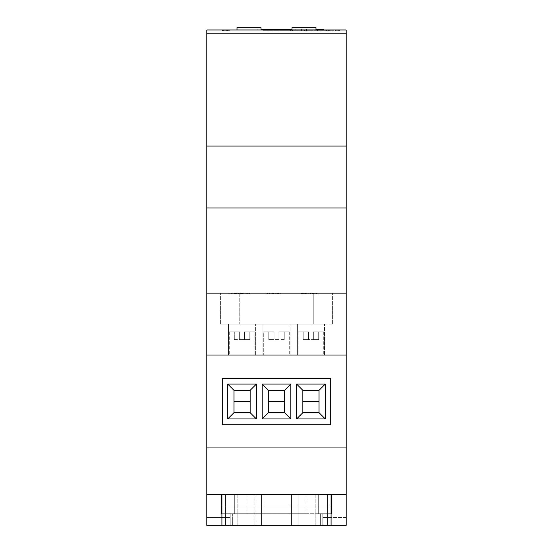 <?xml version="1.0" encoding="UTF-8"?>
<svg xmlns="http://www.w3.org/2000/svg" width="553" height="553" viewBox="0 0 553 553"><rect width="100%" height="100%" fill="white"/><g stroke="black" fill="none" stroke-linecap="round" stroke-linejoin="round"><path stroke-width="0.41" stroke-dasharray="2.77 2.07" d="M221.159 494.389L206.836 494.389L221.159 494.389L221.159 513.737L221.159 494.389L221.159 513.737L230.829 513.737L230.829 525.35L322.171 525.35L322.171 513.737L322.171 525.35L230.829 525.35L322.171 525.35L322.171 513.737L234.7 513.737L234.7 494.389L234.7 513.737L318.3 513.737L318.3 494.389L234.7 494.389L288.887 494.389L288.887 513.737L305.996 513.737L288.887 513.737L288.887 494.389L234.7 494.389L318.3 494.389L318.3 513.737L318.3 494.389L298.171 494.389L298.171 525.35L298.171 494.389L254.829 494.389L254.829 525.35L254.829 494.389L234.7 494.389L234.7 513.737L230.829 513.737L288.887 513.737L234.7 513.737L234.7 494.389L318.3 494.389L318.3 513.737L331.067 513.737L331.067 525.35L221.933 525.35L331.067 525.35L221.933 525.35L221.933 513.737L234.7 513.737L230.829 513.737L230.829 525.35L322.171 525.35L322.171 513.737L322.171 525.35L230.829 525.35L322.171 525.35L322.171 513.737L322.171 525.35L230.829 525.35L322.171 525.35L322.171 513.737L318.3 513.737L331.067 513.737L322.945 513.737L331.067 513.737L331.067 506.05L221.933 506.05L221.933 494.389L331.067 494.389L206.836 494.389L206.836 517.608L206.836 33.844L346.164 33.844L346.164 29.973L206.836 29.973L206.836 33.844M221.159 513.737L230.829 513.737L230.829 525.35L230.829 513.737L230.829 525.35L230.829 513.737L322.171 513.737L318.3 513.737L320.622 513.737L320.622 525.35L320.622 513.737L331.067 513.737L322.945 513.737L331.067 513.737L331.067 525.35L331.067 494.389L289.426 494.389L291.486 494.389L291.486 525.35L237.797 525.35L261.514 525.35L261.514 494.389L315.203 494.389L291.486 494.389L291.486 525.35L261.514 525.35L261.514 494.389L237.797 494.389L315.203 494.389L221.933 494.389L221.933 525.35L221.933 494.389M331.067 494.389L331.067 506.05L221.933 506.05L221.933 513.737L331.841 513.737L331.841 494.389L331.067 494.389L331.067 506.05L221.933 506.05L331.067 506.05L331.067 513.737L331.841 513.737L331.841 494.389L331.841 513.737M327.196 525.35L327.196 494.389M225.804 525.35L225.804 494.389M232.378 525.35L232.378 513.737L232.378 525.35M261.514 525.35L315.203 525.35L291.486 525.35L315.203 525.35L291.486 525.35L291.486 494.389L291.486 525.35L237.797 525.35L261.514 525.35L261.514 494.389L261.514 525.35M315.203 494.389L315.203 525.35L315.203 494.389M237.797 494.389L237.797 525.35L237.797 494.389M288.887 494.389L305.996 494.389L288.887 494.389M331.067 525.35L322.945 525.35L322.945 513.737L322.945 525.35L346.164 525.35L346.164 517.608L322.945 517.608L346.164 517.608L346.164 525.35L322.945 525.35L346.164 525.35L346.164 494.389L331.841 494.389L346.164 494.389L346.164 517.608L346.164 494.389L331.841 494.389M264.113 513.737L247.004 513.737L264.113 513.737L264.113 494.389L247.004 494.389L264.113 494.389L264.113 513.737M318.3 494.389L318.3 513.737L234.7 513.737L318.3 513.737L318.3 494.389M234.7 494.389L234.7 513.737L234.7 494.389M320.622 525.35L320.622 513.737L320.622 525.35M230.829 525.35L230.829 513.737L230.829 525.35M323.346 29.973L284.643 29.973L323.346 29.973L284.643 29.973L323.346 29.973L323.346 29.198L260.981 29.198M279.071 29.198L262.993 29.198L273.929 29.198L262.993 29.198L273.929 29.198L273.929 30.747L262.993 30.747L262.993 29.198L262.993 30.747L262.993 29.198L262.993 30.747L273.929 30.747L273.929 29.198L273.929 30.747L273.929 29.198L279.071 29.198L273.929 29.198L279.071 29.198L279.071 30.747L279.071 29.198L279.071 30.747L279.071 29.198L290.007 29.198L279.071 29.198L290.007 29.198L279.071 29.198L279.071 30.747L273.929 30.747L273.929 29.198L273.929 30.747L273.929 29.198L273.929 30.747L262.993 30.747L279.071 30.747L279.071 29.198L279.071 30.747L273.929 30.747L279.071 30.747L279.071 29.198M295.848 29.973L257.152 29.973L295.848 29.973L257.152 29.973L295.848 29.973L295.848 29.198L295.848 29.973M329.291 29.973L321.846 29.973L329.291 29.973L329.291 30.747L329.291 29.973M260.981 29.973L237.023 29.973L260.981 29.973M333.991 29.973L328.413 29.973L333.991 29.973L328.413 29.973L333.991 29.973L333.991 30.747L333.991 29.973L333.991 30.747L328.413 30.747L333.991 30.747L328.413 30.747L328.413 29.973L328.413 30.747L333.991 30.747L333.991 29.973M326.56 29.973L313.786 29.973L326.56 29.973L313.786 29.973L326.56 29.973L326.56 30.747L326.56 29.973L326.56 30.747L313.786 30.747L326.56 30.747L326.56 29.973M320.982 29.973L313.786 29.973L320.982 29.973L320.982 30.747L313.786 30.747L313.786 29.973L313.786 30.747L326.56 30.747L313.786 30.747L313.786 29.973L313.786 30.747L320.982 30.747L320.982 29.973M306.355 29.973L311.927 29.973L304.496 29.973L306.355 29.973L306.355 30.747L311.927 30.747L311.927 29.973L311.927 30.747L306.355 30.747L306.355 29.973L306.355 30.747L304.496 30.747L306.355 30.747L306.355 29.973M299 29.973L292.419 29.973L299 29.973L299 30.747L304.496 30.747L304.496 29.973L304.496 30.747L292.419 30.747L299 30.747L299 29.973M299.159 29.973L292.419 29.973L299.159 29.973L299.159 30.747L292.419 30.747L292.419 29.973L292.419 30.747L299.159 30.747M315.977 29.973L292.019 29.973L315.977 29.973M339.411 29.973L331.966 29.973L339.411 29.973L339.411 30.747L339.411 29.973M335.636 30.747L339.411 30.747L338.367 30.747L338.367 29.973L338.325 30.747L335.636 30.747L335.636 29.973M229.854 29.973L222.417 29.973L229.854 29.973L229.854 30.747L229.854 29.973M249.569 293.138L246.742 293.138L249.569 293.138L249.569 293.913L248.885 293.913L248.885 293.138M280.827 293.138L278 293.138L280.827 293.138L280.827 293.913L280.143 293.913L280.143 293.138M316.551 293.138L313.724 293.138L316.551 293.138L316.551 293.913L315.867 293.913L315.867 293.138M346.164 494.389L346.164 293.138L206.836 293.138M313.268 293.138L220.384 293.138L332.616 293.138L313.268 293.138L313.268 324.099L332.616 324.099L220.384 324.099L313.268 324.099L313.268 293.138M306.874 293.138L301.668 293.138L309.258 293.138L302.705 293.138L308.069 293.138L306.874 293.138L306.874 293.913L302.111 293.913L302.111 293.138L302.111 293.913L306.065 293.913L306.065 293.138M271.786 293.138L265.945 293.138L273.085 293.138L271.786 293.138L271.786 293.913L268.323 293.913L268.323 293.138M235.129 293.138L242.421 293.138L235.129 293.138L235.129 293.913L236.781 293.913L236.781 293.138M243.258 293.138L248.767 293.138L243.258 293.138L243.258 293.913L243.113 293.138M304.288 293.138L301.461 293.138L304.288 293.138L304.288 293.913L303.611 293.913L303.611 293.138M239.732 293.138L220.384 293.138L239.732 293.138L239.732 324.099L220.384 324.099L239.732 324.099L239.732 293.138M312.625 293.138L318.134 293.138L312.625 293.138L312.625 293.913L312.473 293.138M279.431 293.913L275.899 293.913L275.899 293.138L279.431 293.138L272.581 293.138L275.899 293.138L275.899 293.913L279.431 293.913L279.431 293.138M232.53 293.138L236.712 293.138L230.013 293.138L232.53 293.138L232.53 293.913L235.219 293.913L235.219 293.138M244.461 339.583L244.461 331.841L254.829 331.841L244.461 331.841L254.829 331.841L244.461 331.841L244.461 339.583L244.461 331.841L244.461 339.583L239.649 339.583L239.649 331.841L229.288 331.841L239.649 331.841L229.288 331.841L239.649 331.841L234.313 331.841L239.649 331.841L239.649 339.583L239.649 331.841L239.649 339.583L239.649 331.841L239.649 339.583L239.649 331.841L239.649 339.583L234.313 339.583L234.313 331.841L234.313 339.583L234.313 331.841L234.313 339.583L244.461 339.583L239.649 339.583L244.461 339.583L244.461 331.841L244.461 339.583L244.461 331.841L249.797 331.841L244.461 331.841L244.461 339.583L249.797 339.583L249.797 331.841L244.461 331.841L249.797 331.841L249.797 339.583L244.461 339.583L249.797 339.583L249.797 331.841L249.797 339.583L244.461 339.583M244.461 355.061L229.288 355.061L244.461 355.061M263.726 355.061L289.274 355.061L263.726 355.061L289.274 355.061L263.726 355.061L263.726 331.841L274.094 331.841L263.726 331.841L274.094 331.841L263.726 331.841L263.726 355.061M278.906 339.583L274.094 339.583L274.094 331.841L268.758 331.841L274.094 331.841L274.094 339.583L274.094 331.841L274.094 339.583L274.094 331.841L274.094 339.583L268.758 339.583L268.758 331.841L268.758 339.583L268.758 331.841L268.758 339.583L274.094 339.583L274.094 331.841L274.094 339.583L268.758 339.583L278.906 339.583L278.906 331.841L289.274 331.841L278.906 331.841L289.274 331.841L278.906 331.841L278.906 339.583L278.906 331.841L278.906 339.583L274.094 339.583L278.906 339.583L278.906 331.841L284.242 331.841L278.906 331.841L278.906 339.583L278.906 331.841L284.242 331.841L278.906 331.841L278.906 339.583L284.242 339.583L284.242 331.841L284.242 339.583L278.906 339.583M313.351 339.583L313.351 331.841L323.712 331.841L313.351 331.841L323.712 331.841L313.351 331.841L313.351 339.583L313.351 331.841L318.687 331.841L313.351 331.841L313.351 339.583L308.539 339.583L308.539 331.841L298.171 331.841L308.539 331.841L298.171 331.841L308.539 331.841L303.203 331.841L308.539 331.841L308.539 339.583L308.539 331.841L308.539 339.583L308.539 331.841L308.539 339.583L308.539 331.841L308.539 339.583L303.203 339.583L303.203 331.841L303.203 339.583L303.203 331.841L303.203 339.583L313.351 339.583L308.539 339.583L313.351 339.583L313.351 331.841L313.351 339.583L313.351 331.841L318.687 331.841L313.351 331.841L313.351 339.583L318.687 339.583L318.687 331.841L318.687 339.583L313.351 339.583L318.687 339.583L318.687 331.841L318.687 339.583L313.351 339.583M313.351 355.061L298.171 355.061L313.351 355.061M228.513 324.099L255.604 324.099L228.513 324.099L255.604 324.099L228.513 324.099L228.513 355.061L255.604 355.061L228.513 355.061L255.604 355.061L228.513 355.061L228.513 324.099M262.952 324.099L290.049 324.099L262.952 324.099L290.049 324.099L262.952 324.099L262.952 355.061L290.049 355.061L262.952 355.061L290.049 355.061L262.952 355.061L262.952 324.099M297.396 324.099L324.487 324.099L297.396 324.099L324.487 324.099L297.396 324.099L297.396 355.061L324.487 355.061L297.396 355.061L324.487 355.061L297.396 355.061L297.396 324.099M325.261 418.918L325.261 384.093L296.622 384.093L296.622 418.918L325.261 418.918L319.04 412.697L319.04 401.506L302.844 401.506L302.844 412.697L319.04 412.697L319.04 390.314L325.261 384.093M330.68 424.725L330.68 378.287L222.32 378.287L222.32 424.725L330.68 424.725L330.68 378.287L222.32 378.287L222.32 424.725L330.68 424.725L330.68 378.287L222.32 378.287L222.32 424.725L330.68 424.725M290.823 418.918L290.823 384.093L262.177 384.093L262.177 418.918L290.823 418.918L284.595 412.697L284.595 401.506L268.405 401.506L268.405 412.697L284.595 412.697L284.595 390.314L290.823 384.093M256.378 418.918L256.378 384.093L227.739 384.093L227.739 418.918L256.378 418.918L250.156 412.697L250.156 401.506L233.96 401.506L233.96 412.697L250.156 412.697L250.156 390.314L256.378 384.093M346.164 355.061L206.836 355.061M346.164 447.944L206.836 447.944M221.933 525.35L230.055 525.35L230.055 517.608L230.055 525.35L206.836 525.35L230.055 525.35L230.055 513.737L230.055 517.608L206.836 517.608L230.055 517.608L230.055 513.737L230.055 525.35L206.836 525.35L206.836 494.389M206.836 517.608L206.836 525.35L206.836 517.608M346.164 293.138L346.164 207.997L206.836 207.997M346.164 207.997L346.164 146.075L206.836 146.075L346.164 146.075L346.164 33.844M346.164 146.075L206.836 146.075M322.945 517.608L322.945 525.35L322.945 517.608M284.595 390.314L268.405 390.314L262.177 384.093M268.405 390.314L268.405 412.697L262.177 418.918M268.405 412.697L284.595 412.697L284.595 401.506L268.405 401.506L268.405 412.697L284.595 412.697M319.04 390.314L302.844 390.314L296.622 384.093M302.844 390.314L302.844 412.697L296.622 418.918M302.844 412.697L319.04 412.697L319.04 401.506L302.844 401.506L302.844 412.697L319.04 412.697M250.156 390.314L233.96 390.314L227.739 384.093M233.96 390.314L233.96 412.697L227.739 418.918M233.96 412.697L250.156 412.697L250.156 401.506L233.96 401.506L233.96 412.697L250.156 412.697M250.156 401.506L233.96 401.506M284.595 401.506L268.405 401.506M319.04 401.506L302.844 401.506M284.242 339.583L284.242 331.841L284.242 339.583M312.473 293.913L307.115 293.913L307.115 293.138M307.115 293.913L308.249 293.913L308.249 293.138M308.249 293.913L309.963 293.913L309.963 293.138M309.963 293.913L315.231 293.913L315.231 293.138M315.231 293.913L316.993 293.913L316.993 293.138M316.993 293.913L318.134 293.913L318.134 293.138M318.134 293.913L312.625 293.913M314.664 293.913L310.516 293.913L314.664 293.913L314.664 293.138L310.516 293.138L314.664 293.138M310.516 293.913L310.516 293.138M312.563 293.913L312.563 293.138M303.611 293.913L301.461 293.913L301.461 293.138L301.461 293.913L302.505 293.913L302.505 293.138L302.505 293.913L304.288 293.913M278.449 293.913L278.449 293.138M273.624 293.913L278.684 293.913L272.581 293.913L275.899 293.913L273.624 293.913L273.624 293.138M274.039 293.913L274.039 293.138M278.035 293.913L278.035 293.138M278.684 293.913L278.684 293.138M275.823 293.913L275.823 293.138M272.733 293.913L272.733 293.138M273.673 293.913L273.673 293.138M275.94 293.913L275.94 293.138M277.647 293.913L277.647 293.138M276.88 293.913L276.88 293.138M275.318 293.913L275.318 293.138M272.581 293.913L272.581 293.138M243.113 293.913L237.755 293.913L237.755 293.138M237.755 293.913L238.882 293.913L238.882 293.138M238.882 293.913L240.603 293.913L240.603 293.138M240.603 293.913L245.864 293.913L245.864 293.138M245.864 293.913L247.633 293.913L247.633 293.138M247.633 293.913L248.767 293.913L248.767 293.138M248.767 293.913L243.258 293.913M245.297 293.913L241.149 293.913L245.297 293.913L245.297 293.138L241.149 293.138L245.297 293.138M241.149 293.913L241.149 293.138M243.196 293.913L243.196 293.138M235.219 293.913L236.262 293.913L236.262 293.138M236.262 293.913L232.474 293.913L232.474 293.138M232.474 293.913L228.97 293.913L228.97 293.138M228.97 293.913L234.223 293.913L234.223 293.138M234.223 293.913L228.824 293.913L228.824 293.138L228.824 293.913L236.712 293.913L236.712 293.138M236.712 293.913L232.205 293.913L232.205 293.138M232.205 293.913L230.013 293.913L230.013 293.138M230.013 293.913L232.53 293.913M315.867 293.913L313.724 293.913L313.724 293.138L313.724 293.913L314.768 293.913L314.768 293.138L314.768 293.913L316.551 293.913M306.065 293.913L306.687 293.913L306.687 293.138M306.687 293.913L305.318 293.913L305.318 293.138M305.318 293.913L301.668 293.913L301.668 293.138M301.668 293.913L305.712 293.913L305.712 293.138M305.712 293.913L309.258 293.913L309.258 293.138M309.258 293.913L308.215 293.913L308.215 293.138M308.215 293.913L305.657 293.913L305.657 293.138M305.657 293.913L302.705 293.913L302.705 293.138M302.705 293.913L305.505 293.913L305.505 293.138M305.505 293.913L308.069 293.913L308.069 293.138M308.069 293.913L306.874 293.913M280.143 293.913L278 293.913L278 293.138L278 293.913L279.037 293.913L279.037 293.138L279.037 293.913L280.827 293.913M268.323 293.913L267.521 293.913L267.521 293.138M267.521 293.913L270.59 293.913L270.59 293.138M270.59 293.913L269.387 293.913L269.387 293.138M269.387 293.913L265.945 293.913L265.945 293.138M265.945 293.913L269.567 293.913L269.567 293.138M269.567 293.913L273.085 293.913L273.085 293.138M273.085 293.913L271.786 293.913M269.511 293.913L272.041 293.913L269.511 293.913L269.511 293.138L266.981 293.138L272.041 293.138L269.511 293.138M266.981 293.913L266.981 293.138M269.601 293.913L269.601 293.138M272.041 293.913L272.041 293.138M248.885 293.913L246.742 293.913L246.742 293.138L246.742 293.913L247.779 293.913L247.779 293.138L247.779 293.913L249.569 293.913M236.781 293.913L234.534 293.913L234.534 293.138M234.534 293.913L235.412 293.913L235.412 293.138M235.412 293.913L238.495 293.913L238.495 293.138L235.578 293.138L241.378 293.138L238.481 293.138L238.481 293.913L242.421 293.913L242.421 293.138M242.421 293.913L240.133 293.913L240.133 293.138M240.133 293.913L241.827 293.913L241.827 293.138M241.827 293.913L238.426 293.913L238.426 293.138L238.412 293.913L235.129 293.913M238.481 293.913L235.578 293.913L241.378 293.913L236.172 293.913L238.481 293.913L238.481 293.138M236.172 293.913L236.172 293.138M238.44 293.913L238.44 293.138M240.783 293.913L240.783 293.138M235.578 293.913L235.578 293.138M241.378 293.913L241.378 293.138M328.413 30.747L328.413 29.973L328.413 30.747M313.786 30.747L313.786 29.973L313.786 30.747M315.977 27.65L292.019 27.65M260.981 27.65L237.023 27.65M338.367 30.747L338.367 29.973L338.367 30.747M333.127 30.747L333.127 29.973M333.01 30.747L333.01 29.973M331.966 30.747L331.966 29.973L331.966 30.747M335.574 30.747L335.574 29.973M325.019 30.747L329.291 30.747L328.247 30.747L328.247 29.973L328.247 30.747L325.019 30.747L325.019 29.973M321.846 30.747L321.846 29.973M322.89 30.747L322.89 29.973L322.89 30.747M323.014 30.747L323.014 29.973M325.199 30.747L325.199 29.973M328.088 30.747L328.088 29.973M328.247 30.747L328.247 29.973M224.905 30.747L229.854 30.747L224.905 30.747L224.905 29.973M222.562 30.747L222.562 29.973M226.682 30.747L226.682 29.973L223.606 29.973L228.818 29.973L226.689 29.973L226.689 30.747L223.606 30.747L228.818 30.747L228.818 29.973L228.818 30.747L226.689 30.747M222.417 30.747L222.417 29.973M223.702 30.747L223.702 29.973M227.967 30.747L227.967 29.973M228.818 30.747L228.818 29.973L228.818 30.747M223.606 30.747L223.606 29.973M292.019 29.198L315.977 29.198M317.505 29.198L290.491 29.198L301.426 29.198L290.491 29.198L301.426 29.198L301.426 30.747L301.426 29.198L301.426 30.747L301.426 29.198L301.426 30.747L290.491 30.747L290.491 29.198L290.491 30.747L290.491 29.198L290.491 30.747L301.426 30.747L301.426 29.198L301.426 30.747L301.426 29.198L306.569 29.198L301.426 29.198L306.569 29.198L306.569 30.747L306.569 29.198L306.569 30.747L290.491 30.747L306.569 30.747L306.569 29.198L306.569 30.747L306.569 29.198L306.569 30.747L301.426 30.747L306.569 30.747L306.569 29.198L317.505 29.198L306.569 29.198L317.505 29.198L317.505 30.747L317.505 29.198L317.505 30.747L306.569 30.747L317.505 30.747L317.505 29.198M290.007 30.747L290.007 29.198L290.007 30.747L279.071 30.747L290.007 30.747L279.071 30.747L290.007 30.747L290.007 29.198L290.007 30.747M317.505 30.747L306.569 30.747L317.505 30.747M276.134 293.913L276.134 293.138M231.32 293.913L231.32 293.138M227.532 30.747L227.532 29.973M226.64 30.747L226.64 29.973M305.996 513.737L305.996 494.389M247.004 513.737L247.004 494.389M229.288 331.841L229.288 355.061L229.288 331.841M254.829 331.841L254.829 355.061L254.829 331.841M289.274 331.841L289.274 355.061L289.274 331.841M298.171 331.841L298.171 355.061L298.171 331.841M323.712 331.841L323.712 355.061L323.712 331.841M332.616 324.099L332.616 293.138L332.616 324.099M220.384 324.099L220.384 293.138L220.384 324.099M290.049 355.061L290.049 324.099L290.049 355.061M255.604 355.061L255.604 324.099L255.604 355.061M324.487 355.061L324.487 324.099L324.487 355.061M284.643 29.198L284.643 29.973M257.152 29.198L257.152 29.973L257.152 29.198"/><path stroke-width="0.83" d="M331.841 513.737L331.067 513.737L331.841 513.737L331.841 494.389L206.836 494.389L206.836 525.35L221.933 525.35L221.933 494.389M221.159 513.737L221.933 513.737L221.159 513.737L221.159 494.389M221.933 525.35L331.067 525.35L331.067 494.389M327.196 525.35L327.196 494.389M225.804 525.35L225.804 494.389M260.981 29.198L292.019 29.198M346.164 33.844L206.836 33.844L206.836 29.973L346.164 29.973L346.164 146.075L206.836 146.075L206.836 494.389M346.164 146.075L346.164 293.138L206.836 293.138M319.04 401.506L302.844 401.506L302.844 412.697L319.04 412.697L319.04 390.314L302.844 390.314L302.844 401.506M284.595 401.506L268.405 401.506L268.405 412.697L284.595 412.697L284.595 390.314L268.405 390.314L268.405 401.506M250.156 401.506L233.96 401.506L233.96 412.697L250.156 412.697L250.156 390.314L233.96 390.314L233.96 401.506M206.836 33.844L206.836 146.075M346.164 207.997L206.836 207.997M346.164 293.138L346.164 355.061L206.836 355.061M330.68 378.287L222.32 378.287L222.32 424.725L330.68 424.725L330.68 378.287M346.164 355.061L346.164 447.944L206.836 447.944M346.164 447.944L346.164 494.389L331.841 494.389M346.164 494.389L346.164 525.35L331.067 525.35M256.378 384.093L227.739 384.093L227.739 418.918L256.378 418.918L256.378 384.093L250.156 390.314M325.261 384.093L296.622 384.093L296.622 418.918L325.261 418.918L325.261 384.093L319.04 390.314M290.823 384.093L262.177 384.093L262.177 418.918L290.823 418.918L290.823 384.093L284.595 390.314M284.595 412.697L290.823 418.918M268.405 412.697L262.177 418.918M268.405 390.314L262.177 384.093M319.04 412.697L325.261 418.918M302.844 412.697L296.622 418.918M302.844 390.314L296.622 384.093M250.156 412.697L256.378 418.918M233.96 412.697L227.739 418.918M233.96 390.314L227.739 384.093M292.019 29.973L292.019 27.65L315.977 27.65L315.977 29.973M237.023 29.973L237.023 27.65L260.981 27.65L260.981 29.973M315.977 29.198L323.346 29.198L323.346 29.973M284.643 29.198L284.643 29.973"/></g></svg>
